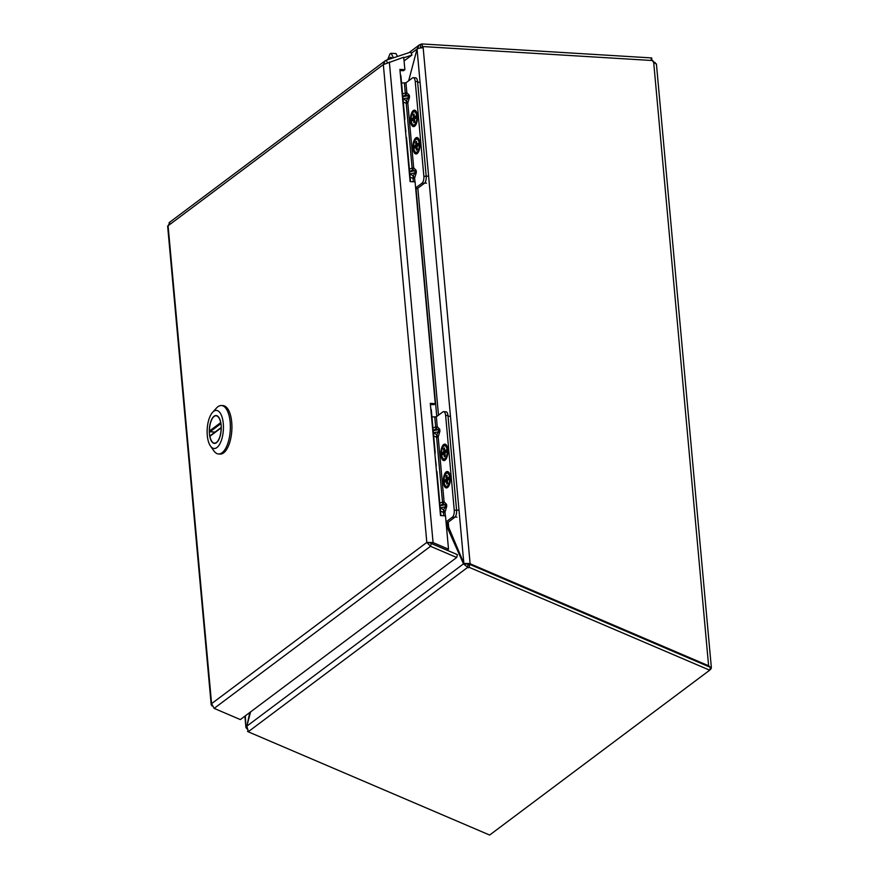 <?xml version="1.0" encoding="UTF-8"?>
<svg xmlns="http://www.w3.org/2000/svg" width="879" height="879" viewBox="0 0 879 879"><rect width="100%" height="100%" fill="white"/><g stroke="black" fill="none" stroke-linecap="round" stroke-linejoin="round"><path stroke-width="1.32" d="M656.36 64.024L653.69 62.365L708.606 665.766L711.331 668.095L709.924 669.293M709.738 670.018L710.65 669.337M651.086 59.091L655.668 63.738M656.415 63.925L711.364 667.732L710.276 667.952M651.91 60.497L651.68 57.926L422.085 43.95L422.425 47.037M466.222 563.571L469.111 564.944L470.122 563.769L708.606 665.766L707.925 666.282M653.69 62.365A3.087 2.626 -126.8 0 1 652.504 60.541L423.052 46.565L423.173 47.862A4.637 1.417 174.8 0 0 417.042 49.059L419.316 44.928L422.085 43.95M710.078 668.732L710.968 668.787M247.109 728.988L245.922 727.482L245.351 715.814M408.669 80.791L417.042 49.059L463.848 563.373L470.122 563.769L423.173 47.862M421.711 47.862L423.052 46.565M249.801 712.484L246.801 726.373M417.064 49.048L408.647 80.813M421.239 47.895L422.37 47.037L420.832 47.927M446.84 522.873L463.848 563.373L467.496 563.988M468.76 563.45L466.793 563.549L468.76 564.79M447.719 524.84L446.191 523.719M397.539 56.465L396.011 53.597L391.1 53.278L393.451 57.816M387.639 59.75L389.979 53.85L391.1 53.278M391.781 58.377A3.439 1.461 -86.5 0 0 390.814 57.322A3.439 1.461 -86.5 0 0 389.386 59.168M416.932 116.171A7.043 2.989 93.5 0 1 413.548 125.411A7.043 2.989 93.5 0 1 410.987 118.204A7.043 2.989 93.5 0 1 414.405 111.347A7.043 2.989 93.5 0 1 416.932 116.171M414.8 122.093L413.877 122.785L413.602 119.775L412.273 120.775L412.086 118.687L413.416 117.687L413.141 114.666L414.064 113.973L414.339 116.995L415.679 115.995L415.866 118.083L414.525 119.083L414.8 122.093M413.602 119.775L414.569 119.456M415.844 117.819L414.339 116.995M415.679 118.215L413.416 117.687M413.141 114.666L414.152 114.907M414.547 119.258L412.086 118.687M417.075 152.441A7.043 2.989 93.5 0 1 416.042 152.792A7.043 2.989 93.5 0 1 413.482 145.584A7.043 2.989 93.5 0 1 416.899 138.728A7.043 2.989 93.5 0 1 419.481 144.727A7.043 2.989 93.5 0 1 417.075 152.441M414.767 148.155L414.58 146.068L415.91 145.068L415.635 142.046L416.558 141.354L416.833 144.376L418.162 143.376L418.36 145.464L417.02 146.463L417.294 149.474L416.371 150.166L416.097 147.156L414.767 148.155M415.91 145.068L418.173 145.595M417.042 146.639L414.58 146.068M417.053 146.837L416.097 147.156M418.327 145.2L416.833 144.376M415.635 142.046L416.646 142.288M417.58 81.604A5.505 2.34 -86.5 0 0 415.602 77.835L413.251 77.693A5.505 2.34 93.5 0 1 415.229 81.45L417.58 81.604L426.205 176.36L423.854 176.218L415.229 81.45M415.723 188.952A3.791 1.165 -5.2 0 0 417.877 188.172L424.37 183.304A5.505 2.34 -86.5 0 0 426.205 176.36M417.426 115.797A8.23 3.494 93.5 0 1 414.932 125.972A8.23 3.494 93.5 0 1 410.493 118.171A8.23 3.494 93.5 0 1 415.855 110.963A8.23 3.494 93.5 0 1 417.426 115.797M419.909 143.178A8.23 3.494 93.5 0 1 417.426 153.353A8.23 3.494 93.5 0 1 412.976 145.551A8.23 3.494 93.5 0 1 418.338 138.344A8.23 3.494 93.5 0 1 419.909 143.178M403.197 105.667A6.724 2.066 -5.2 0 1 403.681 106.337L400.901 75.781A6.724 2.066 174.8 0 0 400.417 75.111M413.251 77.693A5.505 2.34 93.5 0 0 412.449 77.967L405.944 82.835L401.549 82.967M423.854 176.218A5.505 2.34 93.5 0 1 422.019 183.162L415.635 187.941M410.251 181.59A6.724 2.066 174.8 0 0 410.471 180.986A6.724 2.066 174.8 0 0 409.988 180.305M410.471 180.986L407.691 150.43A6.724 2.066 174.8 0 0 407.208 149.749M409.834 173.965L413.13 175.756L413.053 178.448L414.624 178.14L413.13 175.756L415.119 172.921L414.921 170.834L412.592 169.779L413.69 167.867L407.79 102.997L406.296 100.613L408.274 97.789L403 98.822M404.384 83.142L405.285 93.031L406.845 92.724L405.944 82.835M402.56 93.954L405.285 93.031L405.746 94.635L406.845 92.724L409.317 95.24L408.087 95.701L405.746 94.635L402.802 96.734L408.087 95.701L408.274 97.789L409.515 97.327L409.317 95.24M402.989 98.822L406.296 100.613L406.219 103.304L407.79 102.997L409.515 97.327M403.285 102.03L406.219 103.304L412.119 168.175L413.69 167.867L416.163 170.383L416.349 172.471L409.834 173.954M409.394 169.098L412.119 168.175L412.592 169.779L409.636 171.877M417.064 139.201A6.603 2.802 93.5 0 1 417.975 139.805A6.603 2.802 93.5 0 1 419.261 145.936A6.603 2.802 93.5 0 1 417.239 151.858A6.603 2.802 93.5 0 1 413.646 146.738A6.603 2.802 93.5 0 1 417.064 139.201M415.745 153.638A7.933 3.362 93.5 0 1 413.13 145.277A7.933 3.362 93.5 0 1 416.943 137.849A7.933 3.362 93.5 0 1 419.821 145.969A7.933 3.362 93.5 0 1 415.987 153.671A7.933 3.362 93.5 0 1 415.745 153.638M413.405 112.116A6.603 2.802 93.5 0 1 415.481 112.424A6.603 2.802 93.5 0 1 416.767 118.555A6.603 2.802 93.5 0 1 414.745 124.477A6.603 2.802 93.5 0 1 411.229 120.687A6.603 2.802 93.5 0 1 413.405 112.116M414.657 125.895A7.933 3.362 93.5 0 1 413.493 126.29A7.933 3.362 93.5 0 1 410.614 118.182A7.933 3.362 93.5 0 1 414.459 110.468A7.933 3.362 93.5 0 1 417.36 117.226A7.933 3.362 93.5 0 1 414.657 125.895M407.142 149.023A6.724 2.066 -5.2 0 1 407.625 149.694L406.537 137.772A6.724 2.066 174.8 0 0 406.065 137.102M403.263 106.392A6.724 2.066 -5.2 0 1 403.747 107.073L404.834 118.995A6.724 2.066 -5.2 0 1 404.483 119.742M404.351 118.313A6.724 2.066 -5.2 0 1 404.834 118.995M404.79 123.181L405.867 131.542M447.323 450.136A7.043 2.989 93.5 0 1 443.939 459.387A7.043 2.989 93.5 0 1 441.379 452.169A7.043 2.989 93.5 0 1 444.796 445.312A7.043 2.989 93.5 0 1 447.323 450.136M445.203 456.069L444.28 456.75L444.005 453.74L442.664 454.74L442.478 452.652L443.807 451.652L443.532 448.631L444.455 447.938L444.73 450.96L446.071 449.96L446.257 452.048L444.928 453.048L445.203 456.069M444.005 453.74L444.961 453.421M446.235 451.784L444.73 450.96M446.082 452.18L443.807 451.652M443.532 448.631L444.543 448.872M444.939 453.223L442.478 452.652M447.466 486.406A7.043 2.989 93.5 0 1 446.433 486.768A7.043 2.989 93.5 0 1 443.873 479.549A7.043 2.989 93.5 0 1 447.29 472.693A7.043 2.989 93.5 0 1 449.872 478.703A7.043 2.989 93.5 0 1 447.466 486.406M445.159 482.121L444.972 480.033L446.301 479.033L446.027 476.011L446.95 475.319L447.224 478.341L448.565 477.341L448.751 479.429L447.411 480.428L447.686 483.45L446.763 484.131L446.488 481.121L445.159 482.121M446.301 479.033L448.565 479.56M447.433 480.615L444.972 480.033M447.455 480.802L446.488 481.121M448.729 479.165L447.224 478.341M446.027 476.011L447.037 476.253M447.971 415.569A5.505 2.34 -86.5 0 0 445.994 411.801L443.642 411.658A5.505 2.34 93.5 0 1 445.62 415.426L447.971 415.569L456.597 510.325L454.245 510.183L445.62 415.426M446.125 522.928A3.791 1.165 -5.2 0 0 448.268 522.137L454.762 517.281A5.505 2.34 -86.5 0 0 456.597 510.325M447.818 449.762A8.23 3.494 93.5 0 1 445.334 459.937A8.23 3.494 93.5 0 1 440.884 452.136A8.23 3.494 93.5 0 1 446.246 444.928A8.23 3.494 93.5 0 1 447.818 449.762M450.312 477.143A8.23 3.494 93.5 0 1 447.818 487.318A8.23 3.494 93.5 0 1 443.379 479.516A8.23 3.494 93.5 0 1 448.74 472.309A8.23 3.494 93.5 0 1 450.312 477.143M433.589 439.632A6.724 2.066 -5.2 0 1 434.072 440.313L431.292 409.746A6.724 2.066 174.8 0 0 430.809 409.076M443.642 411.658A5.505 2.34 93.5 0 0 442.84 411.932L436.347 416.8L431.952 416.932M454.245 510.183A5.505 2.34 93.5 0 1 452.41 517.127L446.027 521.917M440.643 515.566A6.724 2.066 174.8 0 0 440.862 514.951A6.724 2.066 174.8 0 0 440.39 514.27M440.862 514.951L438.083 484.395A6.724 2.066 174.8 0 0 437.599 483.714M445.356 515.852L445.016 512.105L446.741 506.436L440.225 507.93L443.532 509.732L443.445 512.413L445.016 512.105L443.532 509.732L445.51 506.897L445.323 504.81L442.983 503.744L444.082 501.832L438.181 436.962L436.687 434.589L438.665 431.754L433.391 432.787L436.687 434.589L436.61 437.27L438.181 436.962L439.907 431.292L439.72 429.216L437.248 426.689L436.347 416.8M434.775 417.107L435.676 426.996L437.248 426.689L436.149 428.6L433.193 430.699L438.478 429.666L436.149 428.6L435.676 426.996L432.951 427.93M433.688 435.995L436.61 437.27L442.511 502.14L444.082 501.832L446.554 504.348L446.741 506.436M439.786 503.074L442.511 502.14L442.983 503.744L440.038 505.843L446.554 504.348M447.466 473.166A6.603 2.802 93.5 0 1 448.367 473.781A6.603 2.802 93.5 0 1 449.652 479.901A6.603 2.802 93.5 0 1 447.631 485.823A6.603 2.802 93.5 0 1 444.038 480.703A6.603 2.802 93.5 0 1 447.466 473.166M446.136 487.603A7.933 3.362 93.5 0 1 443.521 479.242A7.933 3.362 93.5 0 1 447.345 471.814A7.933 3.362 93.5 0 1 450.213 479.934A7.933 3.362 93.5 0 1 446.378 487.647A7.933 3.362 93.5 0 1 446.136 487.603M443.796 446.082A6.603 2.802 93.5 0 1 445.873 446.4A6.603 2.802 93.5 0 1 447.169 452.52A6.603 2.802 93.5 0 1 445.137 458.442A6.603 2.802 93.5 0 1 441.621 454.652A6.603 2.802 93.5 0 1 443.796 446.082M445.049 459.86A7.933 3.362 93.5 0 1 443.884 460.266A7.933 3.362 93.5 0 1 441.016 452.147A7.933 3.362 93.5 0 1 444.851 444.433A7.933 3.362 93.5 0 1 447.752 451.191A7.933 3.362 93.5 0 1 445.049 459.86M437.533 482.989A6.724 2.066 -5.2 0 1 438.017 483.659L436.94 471.737A6.724 2.066 174.8 0 0 436.456 471.067M433.655 440.368A6.724 2.066 -5.2 0 1 434.138 441.038L435.226 452.96A6.724 2.066 -5.2 0 1 434.874 453.707M434.742 452.278A6.724 2.066 -5.2 0 1 435.226 452.96M435.182 457.146L436.259 465.518M469.045 567.274L469.793 564.428L469.045 567.274L709.694 670.194L710.43 667.359L469.793 564.428M709.694 670.194L489.636 835.05L248.197 731.789A4.637 3.945 -126.8 0 1 247.548 731.449L247.944 730.592M468.364 567.79L463.486 563.868L446.345 525.4M250.592 711.891L246.823 726.175L248.23 730.943L247.548 731.449M248.197 731.789L467.353 567.614L468.1 564.768M466.43 564.043L463.486 563.868L246.823 726.175M448.147 525.862L446.411 526.125M432.886 542.541L429.765 542.607L431.71 543.607L433.072 542.585L426.82 542.42L430.358 542.892M431.106 543.442L457.432 554.649L456.684 557.495L430.512 546.298L426.82 542.42L383.332 64.585L385.178 60.805L386.277 60.201L387.254 62.486M404.076 60.959L411.965 55.047L403.791 57.772M431.71 543.607L447.147 550.21L448.51 549.188L445.477 515.852L440.5 515.555L430.292 403.362L435.27 403.67L433.907 404.692L430.391 404.472M435.27 403.67L415.086 181.887L410.108 181.59L399.901 69.397L404.878 69.694L403.505 70.716L400 70.507M404.878 69.694L403.736 57.245L383.332 64.585L167.636 226.101L211.202 704.738L211.586 703.661L214.157 708.386L430.512 546.298L431.259 543.453M212.037 705.925L211.202 704.738M169.922 222.288L168.098 225.826L211.586 703.661L426.82 542.42M411.965 55.047L410.691 52.092L386.277 60.201M448.51 549.188L433.072 542.585L389.342 62.035M456.684 557.495L240.33 719.582L214.157 708.386M216.487 442.697A13.954 5.922 93.5 0 1 214.432 443.401A13.954 5.922 93.5 0 1 209.367 429.106A13.954 5.922 93.5 0 1 216.124 415.536A13.954 5.922 93.5 0 1 221.244 427.425A13.954 5.922 93.5 0 1 216.487 442.697A13.954 5.922 93.5 0 1 214.432 443.401A13.954 5.922 93.5 0 1 209.367 429.106A13.954 5.922 93.5 0 1 216.124 415.536A13.954 5.922 93.5 0 1 221.244 427.425A13.954 5.922 93.5 0 1 216.487 442.697M207.29 435.457A19.074 8.087 93.5 0 1 212.52 412.416A19.074 8.087 93.5 0 1 223.354 429.952A19.074 8.087 93.5 0 1 210.477 446.06A19.074 8.087 93.5 0 1 207.29 435.457A19.074 8.087 93.5 0 1 212.52 412.416A19.074 8.087 93.5 0 1 223.354 429.952A19.074 8.087 93.5 0 1 210.477 446.06A19.074 8.087 93.5 0 1 207.29 435.457M219.354 453.949A24.271 10.295 -86.5 0 0 222.079 452.762A24.271 10.295 -86.5 0 0 230.364 426.205A24.271 10.295 -86.5 0 0 221.453 405.527A24.271 10.295 -86.5 0 0 216.476 408.054A24.271 10.295 -86.5 0 1 221.453 405.527L223.024 405.615A24.271 10.295 -86.5 0 1 231.924 426.293A24.271 10.295 -86.5 0 1 223.64 452.861A24.271 10.295 -86.5 0 0 231.924 426.293A24.271 10.295 -86.5 0 0 223.024 405.615L221.453 405.527A24.271 10.295 -86.5 0 1 230.364 426.205A24.271 10.295 -86.5 0 1 222.079 452.762A24.271 10.295 -86.5 0 1 219.354 453.949A24.271 10.295 -86.5 0 1 218.508 453.982A24.271 10.295 -86.5 0 0 219.354 453.949M213.861 450.861A24.271 10.295 -86.5 0 0 218.508 453.982L220.08 454.08A24.271 10.295 -86.5 0 0 223.64 452.861A24.271 10.295 -86.5 0 1 220.08 454.08L218.508 453.982A24.271 10.295 -86.5 0 1 213.861 450.861L210.477 446.06L213.861 450.861M215.058 432.083L210.059 431.776L209.422 431.051A13.701 5.812 93.5 0 1 216.113 415.789A13.701 5.812 93.5 0 1 220.662 422.623L209.422 431.051M221.134 427.886A13.701 5.812 93.5 0 1 214.443 443.137A13.701 5.812 93.5 0 1 209.894 436.303L221.134 427.886M654.02 62.519L655.185 62.552M411.24 53.366L417.02 49.037M420.7 44.192L420.459 47.971M448.729 527.598L448.235 522.17M438.5 415.185L417.833 188.205M436.764 416.481L416.053 188.886M426.513 183.162L424.656 183.052M428.337 176.218L426.172 176.086M419.788 82.296L417.624 82.165M422.019 183.162L424.37 183.304M414.965 181.887L414.624 178.14L416.349 172.471M410.13 177.173L413.053 178.448L413.361 181.788M409.647 171.877L416.163 170.383M456.904 517.138L455.047 517.017M458.739 510.183L456.575 510.051M450.191 416.261L448.026 416.13M452.41 517.127L454.762 517.281M440.522 511.138L443.445 512.413L443.752 515.753M439.72 429.216L438.478 429.666L438.665 431.754L439.907 431.292M220.959 423.612L210.059 431.776M244.889 716.154L245.922 727.46M409.01 52.652L419.316 44.928M385.178 60.805L169.076 222.695M212.52 412.416L216.476 408.054L212.52 412.416M217.245 415.866L216.113 415.789M215.586 443.203L214.443 443.137M221.244 427.447L210.07 435.819"/></g></svg>
